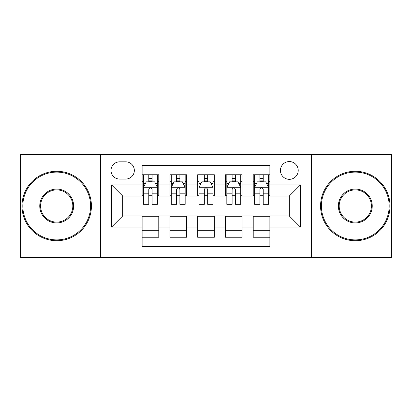 <?xml version="1.0" encoding="UTF-8"?>
<svg xmlns="http://www.w3.org/2000/svg" width="412" height="412" viewBox="0 0 412 412"><rect width="100%" height="100%" fill="white"/><g stroke="black" fill="none" stroke-linecap="round" stroke-linejoin="round"><path stroke-width="0.62" d="M289.327 161.561A8.889 8.889 0 0 0 280.438 170.45A8.889 8.889 0 0 0 289.327 179.333A8.889 8.889 0 0 0 298.216 170.45A8.889 8.889 0 0 0 289.327 161.561M311.544 257.387L391.4 257.387L391.4 154.613L311.544 154.613L311.544 257.387L100.456 257.387L100.456 154.613L20.6 154.613L20.6 257.387L100.456 257.387M269.881 174.755L253.22 174.755L253.22 184.89L242.107 184.89L242.107 195.999L253.22 195.999L253.22 184.89M242.107 184.89L242.107 174.755L225.441 174.755L225.441 184.89L214.333 184.89L214.333 195.999L225.441 195.999L225.441 184.89M214.333 184.89L214.333 174.755L197.667 174.755L197.667 184.89L186.559 184.89L186.559 195.999L197.667 195.999L197.667 184.89M186.559 184.89L186.559 174.755L169.893 174.755L169.893 195.999L158.78 195.999L158.78 174.755L142.119 174.755M142.119 237.245L158.78 237.245L158.78 216.001L169.893 216.001L169.893 237.245L186.559 237.245L186.559 216.001L197.667 216.001L197.667 227.11L186.559 227.11M197.667 227.11L197.667 237.245L214.333 237.245L214.333 216.001L225.441 216.001L225.441 227.11L214.333 227.11M225.441 227.11L225.441 237.245L242.107 237.245L242.107 216.001L253.22 216.001L253.22 227.11L242.107 227.11M119.619 179.06L125.727 179.06A8.611 8.611 0 0 0 134.338 170.45A8.611 8.611 0 0 0 125.727 161.839L119.619 161.839A8.611 8.611 0 0 0 111.008 170.45A8.611 8.611 0 0 0 119.619 179.06M311.544 154.613L100.456 154.613M269.881 184.89L269.881 165.449L142.119 165.449L142.119 195.999L122.673 195.999L122.673 216.001L142.119 216.001L142.119 246.551L269.881 246.551L269.881 216.001L289.327 216.001L289.327 195.999L269.881 195.999L269.881 184.89L300.436 184.89L300.436 227.11L269.881 227.11M142.119 227.11L111.564 227.11L111.564 184.89L142.119 184.89M253.22 227.11L253.22 237.245L269.881 237.245M142.119 181.697L143.505 181.697M148.784 181.697L152.116 181.697M157.394 181.697L158.78 181.697M142.119 195.721L143.505 195.721M148.784 195.721L152.116 195.721M157.394 195.721L158.78 195.721M142.119 216.279L158.78 216.279M142.119 230.303L158.78 230.303M169.893 195.721L171.279 195.721M176.557 195.721L179.889 195.721M185.168 195.721L186.559 195.721M169.893 181.697L171.279 181.697M176.557 181.697L179.889 181.697M185.168 181.697L186.559 181.697M169.893 216.279L186.559 216.279M169.893 230.303L186.559 230.303M197.667 216.279L214.333 216.279M197.667 230.303L214.333 230.303M197.667 181.697L199.058 181.697M204.331 181.697L207.669 181.697M212.942 181.697L214.333 181.697M197.667 195.721L199.058 195.721M204.331 195.721L207.669 195.721M212.942 195.721L214.333 195.721M225.441 216.279L242.107 216.279M225.441 230.303L242.107 230.303M225.441 181.697L226.832 181.697M232.111 181.697L235.443 181.697M240.721 181.697L242.107 181.697M225.441 195.721L226.832 195.721M232.111 195.721L235.443 195.721M240.721 195.721L242.107 195.721M253.22 216.279L269.881 216.279M253.22 230.303L269.881 230.303M253.22 181.697L254.606 181.697M259.884 181.697L263.216 181.697M268.495 181.697L269.881 181.697M253.22 195.721L254.606 195.721M259.884 195.721L263.216 195.721M268.495 195.721L269.881 195.721M122.673 195.999L111.564 184.89M122.673 216.001L111.564 227.11M300.436 184.89L289.327 195.999M300.436 227.11L289.327 216.001M152.116 178.365L148.784 178.365M157.394 202.071L152.116 202.071L152.116 204.331L157.394 204.331L157.394 187.393L154.613 181.836L146.281 181.836L143.505 187.393L143.505 204.331L148.784 204.331L148.784 202.071L143.505 202.071M143.505 187.393L143.505 174.755M157.394 187.393L157.394 174.755M148.784 181.836L148.784 174.755M152.116 174.755L152.116 181.836M152.116 202.071L152.116 189.474C151.008 187.331 149.896 187.331 148.784 189.474L148.784 202.071M56.707 172.113A33.887 33.887 0 0 0 22.82 206A33.887 33.887 0 0 0 56.707 239.887A33.887 33.887 0 0 0 90.594 206A33.887 33.887 0 0 0 56.707 172.113M56.707 240.721A34.721 34.721 0 0 1 21.991 206A34.721 34.721 0 0 1 56.707 171.279A34.721 34.721 0 0 1 91.428 206A34.721 34.721 0 0 1 56.707 240.721M56.707 189.057A16.944 16.944 0 0 1 73.65 206A16.944 16.944 0 0 1 56.707 222.944A16.944 16.944 0 0 1 39.763 206A16.944 16.944 0 0 1 56.707 189.057M56.707 222.109A16.109 16.109 0 0 0 72.816 206A16.109 16.109 0 0 0 56.707 189.891A16.109 16.109 0 0 0 40.597 206A16.109 16.109 0 0 0 56.707 222.109M355.293 172.113A33.887 33.887 0 0 0 321.406 206A33.887 33.887 0 0 0 355.293 239.887A33.887 33.887 0 0 0 389.18 206A33.887 33.887 0 0 0 355.293 172.113M355.293 240.721A34.721 34.721 0 0 1 320.572 206A34.721 34.721 0 0 1 355.293 171.279A34.721 34.721 0 0 1 390.01 206A34.721 34.721 0 0 1 355.293 240.721M355.293 189.057A16.944 16.944 0 0 1 372.237 206A16.944 16.944 0 0 1 355.293 222.944A16.944 16.944 0 0 1 338.35 206A16.944 16.944 0 0 1 355.293 189.057M355.293 222.109A16.109 16.109 0 0 0 371.403 206A16.109 16.109 0 0 0 355.293 189.891A16.109 16.109 0 0 0 339.184 206A16.109 16.109 0 0 0 355.293 222.109M179.889 178.365L176.557 178.365M185.168 202.071L179.889 202.071L179.889 204.331L185.168 204.331L185.168 187.393L182.392 181.836L174.06 181.836L171.279 187.393L171.279 204.331L176.557 204.331L176.557 202.071L171.279 202.071M171.279 187.393L171.279 174.755M185.168 187.393L185.168 174.755M176.557 181.836L176.557 174.755M179.889 174.755L179.889 181.836M179.889 202.071L179.889 189.474C178.782 187.331 177.67 187.331 176.557 189.474L176.557 202.071M207.669 178.365L204.331 178.365M212.942 202.071L207.669 202.071L207.669 204.331L212.942 204.331L212.942 187.393L210.166 181.836L201.834 181.836L199.058 187.393L199.058 204.331L204.331 204.331L204.331 202.071L199.058 202.071M199.058 187.393L199.058 174.755M212.942 187.393L212.942 174.755M204.331 181.836L204.331 174.755M207.669 174.755L207.669 181.836M207.669 202.071L207.669 189.474C206.556 187.331 205.444 187.331 204.331 189.474L204.331 202.071M235.443 178.365L232.111 178.365M240.721 202.071L235.443 202.071L235.443 204.331L240.721 204.331L240.721 187.393L237.94 181.836L229.608 181.836L226.832 187.393L226.832 204.331L232.111 204.331L232.111 202.071L226.832 202.071M226.832 187.393L226.832 174.755M240.721 187.393L240.721 174.755M232.111 181.836L232.111 174.755M235.443 174.755L235.443 181.836M235.443 202.071L235.443 189.474C234.33 187.331 233.223 187.331 232.111 189.474L232.111 202.071M263.216 178.365L259.884 178.365M268.495 202.071L263.216 202.071L263.216 204.331L268.495 204.331L268.495 187.393L265.719 181.836L257.387 181.836L254.606 187.393L254.606 204.331L259.884 204.331L259.884 202.071L254.606 202.071M254.606 187.393L254.606 174.755M268.495 187.393L268.495 174.755M259.884 181.836L259.884 174.755M263.216 174.755L263.216 181.836M263.216 202.071L263.216 189.474C262.109 187.331 260.997 187.331 259.884 189.474L259.884 202.071M169.893 227.11L158.78 227.11M169.893 184.89L158.78 184.89M157.322 187.254L143.577 187.254M143.505 183.366L145.518 183.366M155.381 183.366L157.394 183.366M148.784 193.831L143.505 193.831M157.394 193.831L152.116 193.831M152.116 180.132L148.784 180.132M185.101 187.254L171.351 187.254M171.279 183.366L173.292 183.366M183.155 183.366L185.168 183.366M176.557 193.831L171.279 193.831M185.168 193.831L179.889 193.831M179.889 180.132L176.557 180.132M212.875 187.254L199.125 187.254M199.058 183.366L201.071 183.366M210.929 183.366L212.942 183.366M204.331 193.831L199.058 193.831M212.942 193.831L207.669 193.831M207.669 180.132L204.331 180.132M240.649 187.254L226.899 187.254M226.832 183.366L228.845 183.366M238.708 183.366L240.721 183.366M232.111 193.831L226.832 193.831M240.721 193.831L235.443 193.831M235.443 180.132L232.111 180.132M268.423 187.254L254.678 187.254M254.606 183.366L256.619 183.366M266.482 183.366L268.495 183.366M259.884 193.831L254.606 193.831M268.495 193.831L263.216 193.831M263.216 180.132L259.884 180.132"/></g></svg>
